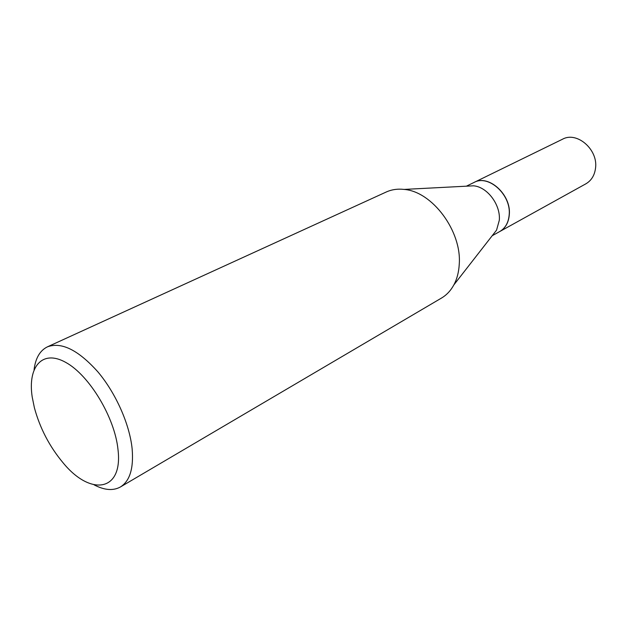 <?xml version="1.0" encoding="UTF-8"?>
<svg xmlns="http://www.w3.org/2000/svg" width="627" height="627" viewBox="0 0 627 627"><rect width="100%" height="100%" fill="white"/><g stroke="black" fill="none" stroke-linecap="round" stroke-linejoin="round"><path stroke-width="0.94" d="M499.703 231.567L585.837 183.836C591.386 180.592 594.615 175.348 595.54 168.099C598.244 149.563 576.895 131.114 562.584 139.186L474.098 182.418M499.766 231.535C505.401 228.22 508.583 222.656 509.296 214.826C511.491 194.817 488.692 174.087 474.161 182.386M492.203 235.721L499.641 231.598C505.276 228.291 508.458 222.726 509.171 214.896C511.366 194.879 488.566 174.149 474.036 182.449L466.394 186.18M492.9 234.827L496.568 230.117L499.311 220.242C500.746 204.763 487.203 186.807 473.495 185.811L467.523 186.125M117.978 449.41C114.78 417.551 89.363 375.338 65.898 362.484C42.37 349.153 27.517 366.623 32.204 396.993L34.367 407.668C39.909 428.147 49.486 446.526 63.092 462.812C90.523 496.435 123.26 491.842 117.978 449.41M94.089 484.851C104.388 490.259 113.166 490.965 120.423 486.967C129.86 481.058 133.763 468.345 132.14 448.83C129.664 424.338 115.862 393.2 97.914 371.897C78.304 350.015 61.477 341.668 47.433 346.841C39.995 350.493 35.543 358.088 34.07 369.632M120.423 486.967L441.494 298.06C446.604 295.035 450.719 290.654 453.846 284.917C457.036 278.96 458.831 272.047 459.254 264.179C461.848 231.128 432.238 191.478 404.101 189.417C397.604 188.688 391.656 189.55 386.248 192.003L47.433 346.841M473.495 185.811L404.101 189.417M496.568 230.117L453.846 284.917"/></g></svg>
